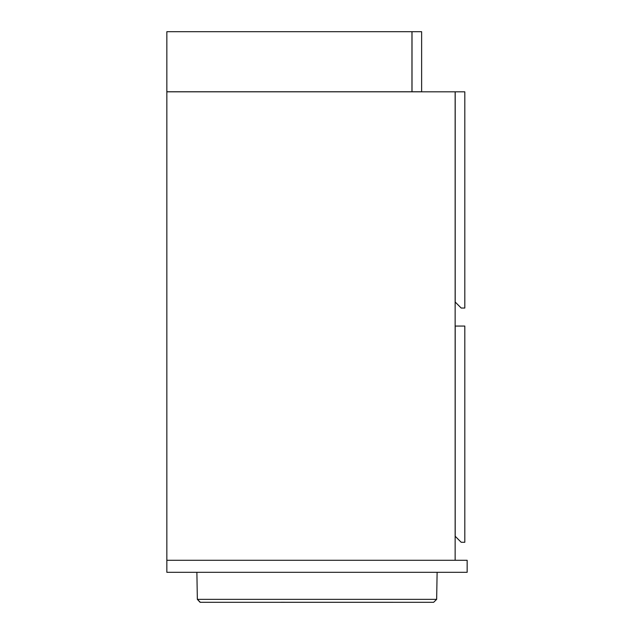 <?xml version="1.0" encoding="UTF-8"?>
<svg xmlns="http://www.w3.org/2000/svg" width="634" height="634" viewBox="0 0 634 634"><rect width="100%" height="100%" fill="white"/><g stroke="black" fill="none" stroke-linecap="round" stroke-linejoin="round"><path stroke-width="0.95" d="M166.845 560.29L467.155 560.29L467.155 572.304L166.845 572.304L166.845 91.819L455.141 91.819L455.141 560.29M166.845 31.7L166.845 91.764L411.957 91.764L411.957 31.7L166.845 31.7M421.626 91.764L421.626 31.7L412.013 31.7L412.013 91.764L421.626 91.764M464.809 326.058L455.196 326.058L455.196 536.269L461.203 542.276L464.809 542.276L464.809 326.058M464.809 308.037L461.203 308.037L455.196 302.03L455.196 91.819L464.809 91.819L464.809 308.037M280.933 602.276L433.648 602.3L436.652 599.352L197.348 599.352L200.082 602.284M196.881 572.304L197.348 599.352L200.352 602.3L433.648 602.3L281.147 602.276M433.648 602.3L436.652 599.352L437.119 572.304"/></g></svg>

